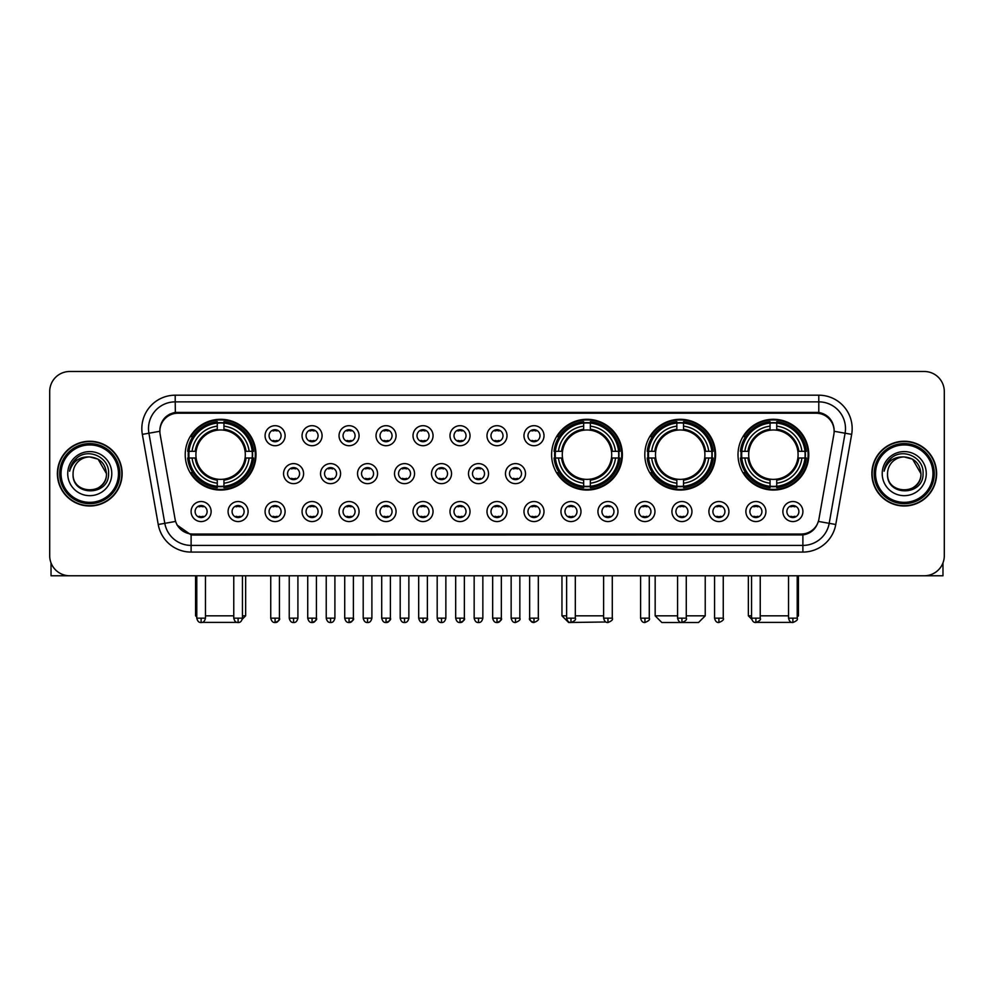 <?xml version="1.0" encoding="UTF-8"?>
<svg xmlns="http://www.w3.org/2000/svg" width="994" height="994" viewBox="0 0 994 994"><rect width="100%" height="100%" fill="white"/><g stroke="black" fill="none" stroke-linecap="round" stroke-linejoin="round"><path stroke-width="1.49" d="M551.608 454.668A35.386 35.386 0 0 0 586.994 490.054A35.386 35.386 0 0 0 622.381 454.668A35.386 35.386 0 0 0 586.994 419.294A35.386 35.386 0 0 0 551.608 454.668M644.808 454.668A35.386 35.386 0 0 0 680.194 490.054A35.386 35.386 0 0 0 715.581 454.668A35.386 35.386 0 0 0 680.194 419.294A35.386 35.386 0 0 0 644.808 454.668M738.008 454.668A35.386 35.386 0 0 0 773.394 490.054A35.386 35.386 0 0 0 808.781 454.668A35.386 35.386 0 0 0 773.394 419.294A35.386 35.386 0 0 0 738.008 454.668M185.219 454.668A35.386 35.386 0 0 0 220.606 490.054A35.386 35.386 0 0 0 255.992 454.668A35.386 35.386 0 0 0 220.606 419.294A35.386 35.386 0 0 0 185.219 454.668M248.115 511.55A10.015 10.015 0 0 1 238.1 521.564A10.015 10.015 0 0 1 228.086 511.55A10.015 10.015 0 0 1 238.1 501.535A10.015 10.015 0 0 1 248.115 511.55M232.087 511.55A6.014 6.014 0 0 0 238.1 517.563A6.014 6.014 0 0 0 244.114 511.55A6.014 6.014 0 0 0 238.1 505.548A6.014 6.014 0 0 0 232.087 511.55M285.104 511.55A10.015 10.015 0 0 1 275.089 521.564A10.015 10.015 0 0 1 265.075 511.55A10.015 10.015 0 0 1 275.089 501.535A10.015 10.015 0 0 1 285.104 511.55M269.076 511.55A6.014 6.014 0 0 0 275.089 517.563A6.014 6.014 0 0 0 281.091 511.55A6.014 6.014 0 0 0 275.089 505.548A6.014 6.014 0 0 0 269.076 511.55M322.081 511.55A10.015 10.015 0 0 1 312.066 521.564A10.015 10.015 0 0 1 302.052 511.55A10.015 10.015 0 0 1 312.066 501.535A10.015 10.015 0 0 1 322.081 511.55M306.065 511.55A6.014 6.014 0 0 0 312.066 517.563A6.014 6.014 0 0 0 318.08 511.55A6.014 6.014 0 0 0 312.066 505.548A6.014 6.014 0 0 0 306.065 511.55M359.07 511.55A10.015 10.015 0 0 1 349.056 521.564A10.015 10.015 0 0 1 339.041 511.55A10.015 10.015 0 0 1 349.056 501.535A10.015 10.015 0 0 1 359.07 511.55M343.054 511.55A6.014 6.014 0 0 0 349.056 517.563A6.014 6.014 0 0 0 355.069 511.55A6.014 6.014 0 0 0 349.056 505.548A6.014 6.014 0 0 0 343.054 511.55M396.059 511.55A10.015 10.015 0 0 1 386.045 521.564A10.015 10.015 0 0 1 376.03 511.55A10.015 10.015 0 0 1 386.045 501.535A10.015 10.015 0 0 1 396.059 511.55M380.031 511.55A6.014 6.014 0 0 0 386.045 517.563A6.014 6.014 0 0 0 392.046 511.55A6.014 6.014 0 0 0 386.045 505.548A6.014 6.014 0 0 0 380.031 511.55M433.049 511.55A10.015 10.015 0 0 1 423.034 521.564A10.015 10.015 0 0 1 413.019 511.55A10.015 10.015 0 0 1 423.034 501.535A10.015 10.015 0 0 1 433.049 511.55M417.02 511.55A6.014 6.014 0 0 0 423.034 517.563A6.014 6.014 0 0 0 429.035 511.55A6.014 6.014 0 0 0 423.034 505.548A6.014 6.014 0 0 0 417.02 511.55M470.025 511.55A10.015 10.015 0 0 1 460.011 521.564A10.015 10.015 0 0 1 449.996 511.55A10.015 10.015 0 0 1 460.011 501.535A10.015 10.015 0 0 1 470.025 511.55M454.009 511.55A6.014 6.014 0 0 0 460.011 517.563A6.014 6.014 0 0 0 466.024 511.55A6.014 6.014 0 0 0 460.011 505.548A6.014 6.014 0 0 0 454.009 511.55M507.015 511.55A10.015 10.015 0 0 1 497 521.564A10.015 10.015 0 0 1 486.985 511.55A10.015 10.015 0 0 1 497 501.535A10.015 10.015 0 0 1 507.015 511.55M490.986 511.55A6.014 6.014 0 0 0 497 517.563A6.014 6.014 0 0 0 503.014 511.55A6.014 6.014 0 0 0 497 505.548A6.014 6.014 0 0 0 490.986 511.55M544.004 511.55A10.015 10.015 0 0 1 533.989 521.564A10.015 10.015 0 0 1 523.975 511.55A10.015 10.015 0 0 1 533.989 501.535A10.015 10.015 0 0 1 544.004 511.55M527.976 511.55A6.014 6.014 0 0 0 533.989 517.563A6.014 6.014 0 0 0 539.99 511.55A6.014 6.014 0 0 0 533.989 505.548A6.014 6.014 0 0 0 527.976 511.55M580.981 511.55A10.015 10.015 0 0 1 570.966 521.564A10.015 10.015 0 0 1 560.951 511.55A10.015 10.015 0 0 1 570.966 501.535A10.015 10.015 0 0 1 580.981 511.55M564.965 511.55A6.014 6.014 0 0 0 570.966 517.563A6.014 6.014 0 0 0 576.98 511.55A6.014 6.014 0 0 0 570.966 505.548A6.014 6.014 0 0 0 564.965 511.55M617.97 511.55A10.015 10.015 0 0 1 607.955 521.564A10.015 10.015 0 0 1 597.941 511.55A10.015 10.015 0 0 1 607.955 501.535A10.015 10.015 0 0 1 617.97 511.55M601.954 511.55A6.014 6.014 0 0 0 607.955 517.563A6.014 6.014 0 0 0 613.969 511.55A6.014 6.014 0 0 0 607.955 505.548A6.014 6.014 0 0 0 601.954 511.55M654.959 511.55A10.015 10.015 0 0 1 644.944 521.564A10.015 10.015 0 0 1 634.93 511.55A10.015 10.015 0 0 1 644.944 501.535A10.015 10.015 0 0 1 654.959 511.55M638.931 511.55A6.014 6.014 0 0 0 644.944 517.563A6.014 6.014 0 0 0 650.946 511.55A6.014 6.014 0 0 0 644.944 505.548A6.014 6.014 0 0 0 638.931 511.55M691.948 511.55A10.015 10.015 0 0 1 681.934 521.564A10.015 10.015 0 0 1 671.919 511.55A10.015 10.015 0 0 1 681.934 501.535A10.015 10.015 0 0 1 691.948 511.55M675.92 511.55A6.014 6.014 0 0 0 681.934 517.563A6.014 6.014 0 0 0 687.935 511.55A6.014 6.014 0 0 0 681.934 505.548A6.014 6.014 0 0 0 675.92 511.55M728.925 511.55A10.015 10.015 0 0 1 718.91 521.564A10.015 10.015 0 0 1 708.896 511.55A10.015 10.015 0 0 1 718.91 501.535A10.015 10.015 0 0 1 728.925 511.55M712.909 511.55A6.014 6.014 0 0 0 718.91 517.563A6.014 6.014 0 0 0 724.924 511.55A6.014 6.014 0 0 0 718.91 505.548A6.014 6.014 0 0 0 712.909 511.55M765.914 511.55A10.015 10.015 0 0 1 755.9 521.564A10.015 10.015 0 0 1 745.885 511.55A10.015 10.015 0 0 1 755.9 501.535A10.015 10.015 0 0 1 765.914 511.55M749.886 511.55A6.014 6.014 0 0 0 755.9 517.563A6.014 6.014 0 0 0 761.913 511.55A6.014 6.014 0 0 0 755.9 505.548A6.014 6.014 0 0 0 749.886 511.55M802.904 511.55A10.015 10.015 0 0 1 792.889 521.564A10.015 10.015 0 0 1 782.874 511.55A10.015 10.015 0 0 1 792.889 501.535A10.015 10.015 0 0 1 802.904 511.55M786.875 511.55A6.014 6.014 0 0 0 792.889 517.563A6.014 6.014 0 0 0 798.89 511.55A6.014 6.014 0 0 0 792.889 505.548A6.014 6.014 0 0 0 786.875 511.55M211.126 511.55A10.015 10.015 0 0 1 201.111 521.564A10.015 10.015 0 0 1 191.096 511.55A10.015 10.015 0 0 1 201.111 501.535A10.015 10.015 0 0 1 211.126 511.55M195.11 511.55A6.014 6.014 0 0 0 201.111 517.563A6.014 6.014 0 0 0 207.125 511.55A6.014 6.014 0 0 0 201.111 505.548A6.014 6.014 0 0 0 195.11 511.55M303.592 473.629A10.015 10.015 0 0 1 293.578 483.643A10.015 10.015 0 0 1 283.563 473.629A10.015 10.015 0 0 1 293.578 463.614A10.015 10.015 0 0 1 303.592 473.629M287.564 473.629A6.014 6.014 0 0 0 293.578 479.642A6.014 6.014 0 0 0 299.592 473.629A6.014 6.014 0 0 0 293.578 467.627A6.014 6.014 0 0 0 287.564 473.629M340.582 473.629A10.015 10.015 0 0 1 330.567 483.643A10.015 10.015 0 0 1 320.553 473.629A10.015 10.015 0 0 1 330.567 463.614A10.015 10.015 0 0 1 340.582 473.629M324.553 473.629A6.014 6.014 0 0 0 330.567 479.642A6.014 6.014 0 0 0 336.568 473.629A6.014 6.014 0 0 0 330.567 467.627A6.014 6.014 0 0 0 324.553 473.629M377.558 473.629A10.015 10.015 0 0 1 367.544 483.643A10.015 10.015 0 0 1 357.542 473.629A10.015 10.015 0 0 1 367.544 463.614A10.015 10.015 0 0 1 377.558 473.629M361.543 473.629A6.014 6.014 0 0 0 367.544 479.642A6.014 6.014 0 0 0 373.558 473.629A6.014 6.014 0 0 0 367.544 467.627A6.014 6.014 0 0 0 361.543 473.629M414.548 473.629A10.015 10.015 0 0 1 404.533 483.643A10.015 10.015 0 0 1 394.519 473.629A10.015 10.015 0 0 1 404.533 463.614A10.015 10.015 0 0 1 414.548 473.629M398.532 473.629A6.014 6.014 0 0 0 404.533 479.642A6.014 6.014 0 0 0 410.547 473.629A6.014 6.014 0 0 0 404.533 467.627A6.014 6.014 0 0 0 398.532 473.629M451.537 473.629A10.015 10.015 0 0 1 441.522 483.643A10.015 10.015 0 0 1 431.508 473.629A10.015 10.015 0 0 1 441.522 463.614A10.015 10.015 0 0 1 451.537 473.629M435.509 473.629A6.014 6.014 0 0 0 441.522 479.642A6.014 6.014 0 0 0 447.536 473.629A6.014 6.014 0 0 0 441.522 467.627A6.014 6.014 0 0 0 435.509 473.629M488.526 473.629A10.015 10.015 0 0 1 478.512 483.643A10.015 10.015 0 0 1 468.497 473.629A10.015 10.015 0 0 1 478.512 463.614A10.015 10.015 0 0 1 488.526 473.629M472.498 473.629A6.014 6.014 0 0 0 478.512 479.642A6.014 6.014 0 0 0 484.513 473.629A6.014 6.014 0 0 0 478.512 467.627A6.014 6.014 0 0 0 472.498 473.629M525.503 473.629A10.015 10.015 0 0 1 515.488 483.643A10.015 10.015 0 0 1 505.474 473.629A10.015 10.015 0 0 1 515.488 463.614A10.015 10.015 0 0 1 525.503 473.629M509.487 473.629A6.014 6.014 0 0 0 515.488 479.642A6.014 6.014 0 0 0 521.502 473.629A6.014 6.014 0 0 0 515.488 467.627A6.014 6.014 0 0 0 509.487 473.629M285.104 435.707A10.015 10.015 0 0 1 275.089 445.722A10.015 10.015 0 0 1 265.075 435.707A10.015 10.015 0 0 1 275.089 425.693A10.015 10.015 0 0 1 285.104 435.707M269.076 435.707A6.014 6.014 0 0 0 275.089 441.721A6.014 6.014 0 0 0 281.091 435.707A6.014 6.014 0 0 0 275.089 429.706A6.014 6.014 0 0 0 269.076 435.707M322.081 435.707A10.015 10.015 0 0 1 312.066 445.722A10.015 10.015 0 0 1 302.052 435.707A10.015 10.015 0 0 1 312.066 425.693A10.015 10.015 0 0 1 322.081 435.707M306.065 435.707A6.014 6.014 0 0 0 312.066 441.721A6.014 6.014 0 0 0 318.08 435.707A6.014 6.014 0 0 0 312.066 429.706A6.014 6.014 0 0 0 306.065 435.707M359.07 435.707A10.015 10.015 0 0 1 349.056 445.722A10.015 10.015 0 0 1 339.041 435.707A10.015 10.015 0 0 1 349.056 425.693A10.015 10.015 0 0 1 359.07 435.707M343.054 435.707A6.014 6.014 0 0 0 349.056 441.721A6.014 6.014 0 0 0 355.069 435.707A6.014 6.014 0 0 0 349.056 429.706A6.014 6.014 0 0 0 343.054 435.707M396.059 435.707A10.015 10.015 0 0 1 386.045 445.722A10.015 10.015 0 0 1 376.03 435.707A10.015 10.015 0 0 1 386.045 425.693A10.015 10.015 0 0 1 396.059 435.707M380.031 435.707A6.014 6.014 0 0 0 386.045 441.721A6.014 6.014 0 0 0 392.046 435.707A6.014 6.014 0 0 0 386.045 429.706A6.014 6.014 0 0 0 380.031 435.707M433.049 435.707A10.015 10.015 0 0 1 423.034 445.722A10.015 10.015 0 0 1 413.019 435.707A10.015 10.015 0 0 1 423.034 425.693A10.015 10.015 0 0 1 433.049 435.707M417.02 435.707A6.014 6.014 0 0 0 423.034 441.721A6.014 6.014 0 0 0 429.035 435.707A6.014 6.014 0 0 0 423.034 429.706A6.014 6.014 0 0 0 417.02 435.707M470.025 435.707A10.015 10.015 0 0 1 460.011 445.722A10.015 10.015 0 0 1 449.996 435.707A10.015 10.015 0 0 1 460.011 425.693A10.015 10.015 0 0 1 470.025 435.707M454.009 435.707A6.014 6.014 0 0 0 460.011 441.721A6.014 6.014 0 0 0 466.024 435.707A6.014 6.014 0 0 0 460.011 429.706A6.014 6.014 0 0 0 454.009 435.707M507.015 435.707A10.015 10.015 0 0 1 497 445.722A10.015 10.015 0 0 1 486.985 435.707A10.015 10.015 0 0 1 497 425.693A10.015 10.015 0 0 1 507.015 435.707M490.986 435.707A6.014 6.014 0 0 0 497 441.721A6.014 6.014 0 0 0 503.014 435.707A6.014 6.014 0 0 0 497 429.706A6.014 6.014 0 0 0 490.986 435.707M544.004 435.707A10.015 10.015 0 0 1 533.989 445.722A10.015 10.015 0 0 1 523.975 435.707A10.015 10.015 0 0 1 533.989 425.693A10.015 10.015 0 0 1 544.004 435.707M527.976 435.707A6.014 6.014 0 0 0 533.989 441.721A6.014 6.014 0 0 0 539.99 435.707A6.014 6.014 0 0 0 533.989 429.706A6.014 6.014 0 0 0 527.976 435.707M160.133 434.366A18.029 18.029 0 0 1 177.876 413.218L816.124 413.218A18.029 18.029 0 0 1 833.867 434.366L818.919 519.154A18.029 18.029 0 0 1 801.164 534.051L192.836 534.051A18.029 18.029 0 0 1 175.081 519.154L160.133 434.366M188.4 458.01A32.38 32.38 0 0 1 188.4 451.338M741.189 458.01A32.38 32.38 0 0 1 741.189 451.338M647.989 458.01A32.38 32.38 0 0 1 647.989 451.338M554.789 458.01A32.38 32.38 0 0 1 554.789 451.338M57.379 473.629A32.38 32.38 0 0 0 89.758 506.008A32.38 32.38 0 0 0 122.138 473.629A32.38 32.38 0 0 0 89.758 441.249A32.38 32.38 0 0 0 57.379 473.629M871.862 473.629A32.38 32.38 0 0 0 904.242 506.008A32.38 32.38 0 0 0 936.621 473.629A32.38 32.38 0 0 0 904.242 441.249A32.38 32.38 0 0 0 871.862 473.629M159.935 428.576L159.885 431.272L159.935 428.576C161.326 419.692 166.42 414.312 175.205 412.411L818.795 412.411C827.567 414.299 832.661 419.679 834.065 428.576L834.115 431.272M175.205 395.19L818.795 395.19A33.386 33.386 0 0 1 851.659 434.366L835.768 524.497A33.386 33.386 0 0 1 802.891 552.08L191.109 552.08A33.386 33.386 0 0 1 158.232 524.497L142.341 434.366A33.386 33.386 0 0 1 175.205 395.19L175.205 401.862L818.795 401.862A26.701 26.701 0 0 1 845.086 433.21L829.195 523.329A26.701 26.701 0 0 1 802.891 545.408L191.109 545.408A26.701 26.701 0 0 1 164.805 523.329L148.914 433.21A26.701 26.701 0 0 1 175.205 401.862L175.354 412.386M164.743 417.89L169.539 414.262M169.701 414.175L174.36 412.56M802.891 552.08L802.891 534.934C810.831 533.616 815.962 529.106 818.298 521.415C815.975 529.106 810.843 533.604 802.891 534.934L193.184 535.058L191.109 534.934L177.044 525.043M832.338 422.388L834.065 428.576M944.3 391.512A20.029 20.029 0 0 0 924.271 371.495L69.729 371.495A20.029 20.029 0 0 0 49.7 391.512L49.7 555.745A20.029 20.029 0 0 0 69.729 575.774L924.271 575.774A20.029 20.029 0 0 0 944.3 555.745L944.3 391.512L944.3 555.745M818.373 521.428L829.195 523.329L845.086 433.21L851.659 434.366M49.7 391.512L49.7 555.745M924.271 371.495L69.729 371.495M69.729 575.774L924.271 575.774M51.029 562.939L51.029 575.774L128.475 575.774M118.46 473.629A28.702 28.702 0 0 0 89.758 444.927A28.702 28.702 0 0 0 61.044 473.629A28.702 28.702 0 0 0 89.758 502.343A28.702 28.702 0 0 0 118.46 473.629M119.802 473.629A30.044 30.044 0 0 0 89.758 443.585A30.044 30.044 0 0 0 59.715 473.629A30.044 30.044 0 0 0 89.758 503.672A30.044 30.044 0 0 0 119.802 473.629M121.802 473.629A32.044 32.044 0 0 0 89.758 441.584A32.044 32.044 0 0 0 57.714 473.629A32.044 32.044 0 0 0 89.758 505.685A32.044 32.044 0 0 0 121.802 473.629M106.445 473.629C105.451 463.49 99.897 457.936 89.758 456.942L98.108 459.178L106.445 473.629L98.108 459.178L89.758 456.942L98.108 459.178L106.445 473.629L98.108 459.178L89.758 456.942L98.108 459.178L106.445 473.629C107.464 495.161 72.04 495.161 73.071 473.629C71.58 496.801 109.34 496.279 108.557 473.629C109.8 457.737 88.963 447.635 76.96 457.874C72.773 461.365 70.326 465.813 69.605 471.206C72.748 461.266 79.47 456.507 89.758 456.942L98.108 459.178L106.445 473.629C107.464 495.161 72.04 495.161 73.071 473.629C72.04 495.161 107.464 495.161 106.445 473.629C107.464 495.161 72.04 495.161 73.071 473.629C72.04 495.161 107.464 495.161 106.445 473.629C107.464 495.161 72.04 495.161 73.071 473.629C72.04 495.161 107.464 495.161 106.445 473.629C107.464 495.161 72.04 495.161 73.071 473.629C72.04 495.161 107.464 495.161 106.445 473.629C107.464 495.161 72.04 495.161 73.071 473.629C72.04 495.161 107.464 495.161 106.445 473.629C107.464 495.161 72.04 495.161 73.071 473.629C72.04 495.161 107.464 495.161 106.445 473.629C107.464 495.161 72.04 495.161 73.071 473.629A16.687 16.687 0 0 1 89.758 456.942L98.108 459.178L106.445 473.629C107.116 486.588 90.454 495.198 80.29 487.383M67.729 473.629A22.03 22.03 0 0 0 89.758 495.671A22.03 22.03 0 0 0 111.788 473.629A22.03 22.03 0 0 0 89.758 451.599A22.03 22.03 0 0 0 67.729 473.629M76.948 457.874L72.028 463.726M71.73 464.297L72.164 463.49L71.73 464.297M239.082 622.393L202.13 622.393M205.46 615.833L233.764 615.833M242.437 615.833L245.642 615.833L242.325 619.15M223.948 486.277L223.948 487.619A33.113 33.113 0 0 0 253.557 458.01L252.215 458.01A31.783 31.783 0 0 1 223.948 486.277L223.948 483.183A28.702 28.702 0 0 0 249.121 458.01L245.083 458.01A24.701 24.701 0 0 0 223.948 430.203L223.948 423.071A31.783 31.783 0 0 1 252.215 451.338L253.557 451.338A33.113 33.113 0 0 0 223.948 421.729L223.948 423.071M189.009 458.01L187.667 458.01A33.113 33.113 0 0 0 217.276 487.619L217.276 486.277A31.783 31.783 0 0 1 189.009 458.01L192.09 458.01A28.702 28.702 0 0 0 217.276 483.183L217.276 479.145A24.701 24.701 0 0 0 245.083 458.01L246.065 458.01A25.682 25.682 0 0 1 223.948 480.139L223.948 483.183M217.276 423.071L217.276 421.729A33.113 33.113 0 0 0 187.667 451.338L189.009 451.338A31.783 31.783 0 0 1 217.276 423.071L217.276 426.165A28.702 28.702 0 0 0 192.09 451.338L196.129 451.338A24.701 24.701 0 0 0 217.276 479.145L217.276 480.139A25.682 25.682 0 0 1 195.147 458.01L192.09 458.01M189.071 458.01A31.709 31.709 0 0 1 189.071 451.338M223.948 423.133A31.709 31.709 0 0 0 217.276 423.133M252.141 451.338A31.709 31.709 0 0 1 252.141 458.01M252.215 451.338L249.121 451.338A28.702 28.702 0 0 0 223.948 426.165M249.121 458.01L252.215 458.01M217.276 483.183L217.276 486.277M245.083 451.338L249.121 451.338M245.083 458.01A24.701 24.701 0 0 1 223.948 479.145L223.948 480.139M217.276 479.145A24.701 24.701 0 0 1 196.129 458.01L195.147 458.01M223.948 486.203A31.709 31.709 0 0 1 217.276 486.203M192.09 451.338L189.009 451.338M217.276 430.153L217.276 426.165M223.948 430.203A24.701 24.701 0 0 0 196.129 451.338L195.147 451.338A25.682 25.682 0 0 1 217.276 429.209M223.948 430.153L223.948 429.209A25.682 25.682 0 0 1 246.065 451.338M195.57 575.774L195.57 615.833L196.775 615.833M192.836 436.652L190.935 436.652A34.715 34.715 0 0 1 255.321 454.668A34.715 34.715 0 0 1 190.935 472.697L192.836 472.697M605.88 621.983L568.63 622.505L561.958 615.833L566.63 615.833M575.315 615.833L603.619 615.833M590.337 486.277L590.337 487.619A33.113 33.113 0 0 0 619.933 458.01L618.591 458.01A31.783 31.783 0 0 1 590.337 486.277L590.337 483.183A28.702 28.702 0 0 0 615.51 458.01L611.472 458.01A24.701 24.701 0 0 0 590.337 430.203L590.337 423.071A31.783 31.783 0 0 1 618.591 451.338L619.933 451.338A33.113 33.113 0 0 0 590.337 421.729L590.337 423.071M555.397 458.01L554.043 458.01A33.113 33.113 0 0 0 583.652 487.619L583.652 486.277A31.783 31.783 0 0 1 555.397 458.01L558.479 458.01A28.702 28.702 0 0 0 583.652 483.183L583.652 479.145A24.701 24.701 0 0 0 611.472 458.01L612.453 458.01A25.682 25.682 0 0 1 590.337 480.139L590.337 483.183M583.652 423.071L583.652 421.729A33.113 33.113 0 0 0 554.043 451.338L555.397 451.338A31.783 31.783 0 0 1 583.652 423.071L583.652 426.165A28.702 28.702 0 0 0 558.479 451.338L562.517 451.338A24.701 24.701 0 0 0 583.652 479.145L583.652 480.139A25.682 25.682 0 0 1 561.535 458.01L558.479 458.01M555.46 458.01A31.709 31.709 0 0 1 555.46 451.338M590.337 423.133A31.709 31.709 0 0 0 583.652 423.133M618.529 451.338A31.709 31.709 0 0 1 618.529 458.01M618.591 451.338L615.51 451.338A28.702 28.702 0 0 0 590.337 426.165M615.51 458.01L618.591 458.01M583.652 483.183L583.652 486.277M611.472 451.338L615.51 451.338M611.472 458.01A24.701 24.701 0 0 1 590.337 479.145L590.337 480.139M583.652 479.145A24.701 24.701 0 0 1 562.517 458.01L561.535 458.01M590.337 486.203A31.709 31.709 0 0 1 583.652 486.203M558.479 451.338L555.397 451.338M583.652 430.153L583.652 426.165M590.337 430.203A24.701 24.701 0 0 0 562.517 451.338L561.535 451.338A25.682 25.682 0 0 1 583.652 429.209M590.337 430.153L590.337 429.209A25.682 25.682 0 0 1 612.453 451.338M559.212 436.652L557.323 436.652A34.715 34.715 0 0 1 621.71 454.668A34.715 34.715 0 0 1 557.323 472.697L559.212 472.697M686.27 615.833L705.231 615.833L698.546 622.505L661.83 622.505L655.158 615.833L677.585 615.833M683.537 486.277L683.537 487.619A33.113 33.113 0 0 0 713.133 458.01L711.791 458.01A31.783 31.783 0 0 1 683.537 486.277L683.537 483.183A28.702 28.702 0 0 0 708.71 458.01L704.671 458.01A24.701 24.701 0 0 0 683.537 430.203L683.537 423.071A31.783 31.783 0 0 1 711.791 451.338L713.133 451.338A33.113 33.113 0 0 0 683.537 421.729L683.537 423.071M648.585 458.01L647.243 458.01A33.113 33.113 0 0 0 676.852 487.619L676.852 486.277A31.783 31.783 0 0 1 648.585 458.01L651.679 458.01A28.702 28.702 0 0 0 676.852 483.183L676.852 479.145A24.701 24.701 0 0 0 704.671 458.01L705.653 458.01A25.682 25.682 0 0 1 683.537 480.139L683.537 483.183M676.852 423.071L676.852 421.729A33.113 33.113 0 0 0 647.243 451.338L648.585 451.338A31.783 31.783 0 0 1 676.852 423.071L676.852 426.165A28.702 28.702 0 0 0 651.679 451.338L655.717 451.338A24.701 24.701 0 0 0 676.852 479.145L676.852 480.139A25.682 25.682 0 0 1 654.735 458.01L651.679 458.01M648.66 458.01A31.709 31.709 0 0 1 648.66 451.338M683.537 423.133A31.709 31.709 0 0 0 676.852 423.133M711.729 451.338A31.709 31.709 0 0 1 711.729 458.01M711.791 451.338L708.71 451.338A28.702 28.702 0 0 0 683.537 426.165M708.71 458.01L711.791 458.01M676.852 483.183L676.852 486.277M704.671 451.338L708.71 451.338M704.671 458.01A24.701 24.701 0 0 1 683.537 479.145L683.537 480.139M676.852 479.145A24.701 24.701 0 0 1 655.717 458.01L654.735 458.01M683.537 486.203A31.709 31.709 0 0 1 676.852 486.203M651.679 451.338L648.585 451.338M676.852 430.153L676.852 426.165M683.537 430.203A24.701 24.701 0 0 0 655.717 451.338L654.735 451.338A25.682 25.682 0 0 1 676.852 429.209M683.537 430.153L683.537 429.209A25.682 25.682 0 0 1 705.653 451.338M652.412 436.652L650.523 436.652A34.715 34.715 0 0 1 714.91 454.668A34.715 34.715 0 0 1 650.523 472.697L652.412 472.697M791.87 622.393L754.918 622.393M760.236 615.833L788.54 615.833M797.225 615.833L798.43 615.833L797.225 617.038M776.724 486.277L776.724 487.619A33.113 33.113 0 0 0 806.333 458.01L804.991 458.01A31.783 31.783 0 0 1 776.724 486.277L776.724 483.183A28.702 28.702 0 0 0 801.909 458.01L797.871 458.01A24.701 24.701 0 0 0 776.724 430.203L776.724 423.071A31.783 31.783 0 0 1 804.991 451.338L806.333 451.338A33.113 33.113 0 0 0 776.724 421.729L776.724 423.071M741.785 458.01L740.443 458.01A33.113 33.113 0 0 0 770.052 487.619L770.052 486.277A31.783 31.783 0 0 1 741.785 458.01L744.879 458.01A28.702 28.702 0 0 0 770.052 483.183L770.052 479.145A24.701 24.701 0 0 0 797.871 458.01L798.853 458.01A25.682 25.682 0 0 1 776.724 480.139L776.724 483.183M770.052 423.071L770.052 421.729A33.113 33.113 0 0 0 740.443 451.338L741.785 451.338A31.783 31.783 0 0 1 770.052 423.071L770.052 426.165A28.702 28.702 0 0 0 744.879 451.338L748.917 451.338A24.701 24.701 0 0 0 770.052 479.145L770.052 480.139A25.682 25.682 0 0 1 747.935 458.01L744.879 458.01M741.859 458.01A31.709 31.709 0 0 1 741.859 451.338M776.724 423.133A31.709 31.709 0 0 0 770.052 423.133M804.929 451.338A31.709 31.709 0 0 1 804.929 458.01M804.991 451.338L801.909 451.338A28.702 28.702 0 0 0 776.724 426.165M801.909 458.01L804.991 458.01M770.052 483.183L770.052 486.277M797.871 451.338L801.909 451.338M797.871 458.01A24.701 24.701 0 0 1 776.724 479.145L776.724 480.139M770.052 479.145A24.701 24.701 0 0 1 748.917 458.01L747.935 458.01M776.724 486.203A31.709 31.709 0 0 1 770.052 486.203M744.879 451.338L741.785 451.338M770.052 430.153L770.052 426.165M776.724 430.203A24.701 24.701 0 0 0 748.917 451.338L747.935 451.338A25.682 25.682 0 0 1 770.052 429.209M776.724 430.153L776.724 429.209A25.682 25.682 0 0 1 798.853 451.338M748.358 575.774L748.358 615.833L751.563 615.833M745.612 436.652L743.723 436.652A34.715 34.715 0 0 1 808.11 454.668A34.715 34.715 0 0 1 743.723 472.697L745.612 472.697M273.089 441.373L273.089 440.429A5.119 5.119 0 0 0 277.09 440.429L277.09 441.373M277.09 430.054L277.09 430.998A5.119 5.119 0 0 0 273.089 430.998L273.089 430.054M310.066 441.373L310.066 440.429A5.119 5.119 0 0 0 314.079 440.429L314.079 441.373M314.079 430.054L314.079 430.998A5.119 5.119 0 0 0 310.066 430.998L310.066 430.054M347.055 441.373L347.055 440.429A5.119 5.119 0 0 0 351.056 440.429L351.056 441.373M351.056 430.054L351.056 430.998A5.119 5.119 0 0 0 347.055 430.998L347.055 430.054M384.044 441.373L384.044 440.429A5.119 5.119 0 0 0 388.045 440.429L388.045 441.373M388.045 430.054L388.045 430.998A5.119 5.119 0 0 0 384.044 430.998L384.044 430.054M421.021 441.373L421.021 440.429A5.119 5.119 0 0 0 425.034 440.429L425.034 441.373M425.034 430.054L425.034 430.998A5.119 5.119 0 0 0 421.021 430.998L421.021 430.054M458.01 441.373L458.01 440.429A5.119 5.119 0 0 0 462.011 440.429L462.011 441.373M462.011 430.054L462.011 430.998A5.119 5.119 0 0 0 458.01 430.998L458.01 430.054M495 441.373L495 440.429A5.119 5.119 0 0 0 499 440.429L499 441.373M499 430.054L499 430.998A5.119 5.119 0 0 0 495 430.998L495 430.054M531.989 441.373L531.989 440.429A5.119 5.119 0 0 0 535.99 440.429L535.99 441.373M535.99 430.054L535.99 430.998A5.119 5.119 0 0 0 531.989 430.998L531.989 430.054M291.577 479.294L291.577 478.35A5.119 5.119 0 0 0 295.578 478.35L295.578 479.294M295.578 467.963L295.578 468.919A5.119 5.119 0 0 0 291.577 468.919L291.577 467.963M328.567 479.294L328.567 478.35A5.119 5.119 0 0 0 332.568 478.35L332.568 479.294M332.568 467.963L332.568 468.919A5.119 5.119 0 0 0 328.567 468.919L328.567 467.963M365.543 479.294L365.543 478.35A5.119 5.119 0 0 0 369.557 478.35L369.557 479.294M369.557 467.963L369.557 468.919A5.119 5.119 0 0 0 365.543 468.919L365.543 467.963M402.533 479.294L402.533 478.35A5.119 5.119 0 0 0 406.534 478.35L406.534 479.294M406.534 467.963L406.534 468.919A5.119 5.119 0 0 0 402.533 468.919L402.533 467.963M439.522 479.294L439.522 478.35A5.119 5.119 0 0 0 443.523 478.35L443.523 479.294M443.523 467.963L443.523 468.919A5.119 5.119 0 0 0 439.522 468.919L439.522 467.963M476.499 479.294L476.499 478.35A5.119 5.119 0 0 0 480.512 478.35L480.512 479.294M480.512 467.963L480.512 468.919A5.119 5.119 0 0 0 476.499 468.919L476.499 467.963M513.488 479.294L513.488 478.35A5.119 5.119 0 0 0 517.501 478.35L517.501 479.294M517.501 467.963L517.501 468.919A5.119 5.119 0 0 0 513.488 468.919L513.488 467.963M199.111 517.215L199.111 516.271A5.119 5.119 0 0 0 203.111 516.271L203.111 517.215M203.111 505.884L203.111 506.841A5.119 5.119 0 0 0 199.111 506.841L199.111 505.884M942.971 562.939L942.971 575.774L865.525 575.774M932.956 473.629A28.702 28.702 0 0 0 904.242 444.927A28.702 28.702 0 0 0 875.54 473.629A28.702 28.702 0 0 0 904.242 502.343A28.702 28.702 0 0 0 932.956 473.629M934.285 473.629A30.044 30.044 0 0 0 904.242 443.585A30.044 30.044 0 0 0 874.198 473.629A30.044 30.044 0 0 0 904.242 503.672A30.044 30.044 0 0 0 934.285 473.629M936.286 473.629A32.044 32.044 0 0 0 904.242 441.584A32.044 32.044 0 0 0 872.198 473.629A32.044 32.044 0 0 0 904.242 505.685A32.044 32.044 0 0 0 936.286 473.629M887.555 473.629A16.687 16.687 0 0 1 904.242 456.942L912.591 459.178L920.929 473.629L912.591 459.178L904.242 456.942L912.591 459.178L920.929 473.629L912.591 459.178L904.242 456.942L912.591 459.178L920.929 473.629L912.591 459.178L904.242 456.942L912.591 459.178L920.929 473.629C921.96 495.161 886.536 495.161 887.555 473.629C886.064 496.801 923.824 496.279 923.041 473.629C924.283 457.737 903.447 447.635 891.444 457.874C887.257 461.365 884.809 465.813 884.088 471.206C887.232 461.266 893.954 456.507 904.242 456.942L912.591 459.178L920.929 473.629C921.96 495.161 886.536 495.161 887.555 473.629C886.536 495.161 921.96 495.161 920.929 473.629C921.96 495.161 886.536 495.161 887.555 473.629C886.536 495.161 921.96 495.161 920.929 473.629C921.96 495.161 886.536 495.161 887.555 473.629C886.536 495.161 921.96 495.161 920.929 473.629C921.96 495.161 886.536 495.161 887.555 473.629C886.536 495.161 921.96 495.161 920.929 473.629C921.96 495.161 886.536 495.161 887.555 473.629C886.536 495.161 921.96 495.161 920.929 473.629C921.6 486.588 904.938 495.198 894.774 487.383M904.242 456.942C914.381 457.936 919.947 463.49 920.929 473.629M882.212 473.629A22.03 22.03 0 0 0 904.242 495.671A22.03 22.03 0 0 0 926.271 473.629A22.03 22.03 0 0 0 904.242 451.599A22.03 22.03 0 0 0 882.212 473.629M891.444 457.874L886.524 463.726M886.213 464.297L886.66 463.49M236.1 517.215L236.1 516.271A5.119 5.119 0 0 0 240.101 516.271L240.101 517.215M240.101 505.884L240.101 506.841A5.119 5.119 0 0 0 236.1 506.841L236.1 505.884M273.089 517.215L273.089 516.271A5.119 5.119 0 0 0 277.09 516.271L277.09 517.215M277.09 505.884L277.09 506.841A5.119 5.119 0 0 0 273.089 506.841L273.089 505.884M310.066 517.215L310.066 516.271A5.119 5.119 0 0 0 314.079 516.271L314.079 517.215M314.079 505.884L314.079 506.841A5.119 5.119 0 0 0 310.066 506.841L310.066 505.884M347.055 517.215L347.055 516.271A5.119 5.119 0 0 0 351.056 516.271L351.056 517.215M351.056 505.884L351.056 506.841A5.119 5.119 0 0 0 347.055 506.841L347.055 505.884M384.044 517.215L384.044 516.271A5.119 5.119 0 0 0 388.045 516.271L388.045 517.215M388.045 505.884L388.045 506.841A5.119 5.119 0 0 0 384.044 506.841L384.044 505.884M421.021 517.215L421.021 516.271A5.119 5.119 0 0 0 425.034 516.271L425.034 517.215M425.034 505.884L425.034 506.841A5.119 5.119 0 0 0 421.021 506.841L421.021 505.884M458.01 517.215L458.01 516.271A5.119 5.119 0 0 0 462.011 516.271L462.011 517.215M462.011 505.884L462.011 506.841A5.119 5.119 0 0 0 458.01 506.841L458.01 505.884M495 517.215L495 516.271A5.119 5.119 0 0 0 499 516.271L499 517.215M499 505.884L499 506.841A5.119 5.119 0 0 0 495 506.841L495 505.884M531.989 517.215L531.989 516.271A5.119 5.119 0 0 0 535.99 516.271L535.99 517.215M535.99 505.884L535.99 506.841A5.119 5.119 0 0 0 531.989 506.841L531.989 505.884M568.966 517.215L568.966 516.271A5.119 5.119 0 0 0 572.979 516.271L572.979 517.215M572.979 505.884L572.979 506.841A5.119 5.119 0 0 0 568.966 506.841L568.966 505.884M605.955 517.215L605.955 516.271A5.119 5.119 0 0 0 609.956 516.271L609.956 517.215M609.956 505.884L609.956 506.841A5.119 5.119 0 0 0 605.955 506.841L605.955 505.884M642.944 517.215L642.944 516.271A5.119 5.119 0 0 0 646.945 516.271L646.945 517.215M646.945 505.884L646.945 506.841A5.119 5.119 0 0 0 642.944 506.841L642.944 505.884M679.921 517.215L679.921 516.271A5.119 5.119 0 0 0 683.934 516.271L683.934 517.215M683.934 505.884L683.934 506.841A5.119 5.119 0 0 0 679.921 506.841L679.921 505.884M716.91 517.215L716.91 516.271A5.119 5.119 0 0 0 720.911 516.271L720.911 517.215M720.911 505.884L720.911 506.841A5.119 5.119 0 0 0 716.91 506.841L716.91 505.884M753.899 517.215L753.899 516.271A5.119 5.119 0 0 0 757.9 516.271L757.9 517.215M757.9 505.884L757.9 506.841A5.119 5.119 0 0 0 753.899 506.841L753.899 505.884M790.889 517.215L790.889 516.271A5.119 5.119 0 0 0 794.889 516.271L794.889 517.215M794.889 505.884L794.889 506.841A5.119 5.119 0 0 0 790.889 506.841L790.889 505.884M818.795 395.19L818.795 412.411M142.341 434.366L148.914 433.21A26.701 26.701 0 0 1 148.504 428.576M148.914 433.21L159.86 431.272M191.109 552.08L191.109 534.934M158.232 524.497L175.627 521.428M834.14 431.272L845.086 433.21M829.195 523.329L835.768 524.497M217.276 486.513A32.007 32.007 0 0 0 223.948 486.513M252.439 458.01A32.007 32.007 0 0 0 252.439 451.338M223.948 422.835A32.007 32.007 0 0 0 217.276 422.835M583.652 486.513A32.007 32.007 0 0 0 590.337 486.513M618.827 458.01A32.007 32.007 0 0 0 618.827 451.338M590.337 422.835A32.007 32.007 0 0 0 583.652 422.835M676.852 486.513A32.007 32.007 0 0 0 683.537 486.513M712.027 458.01A32.007 32.007 0 0 0 712.027 451.338M683.537 422.835A32.007 32.007 0 0 0 676.852 422.835M770.052 486.513A32.007 32.007 0 0 0 776.724 486.513M805.227 458.01A32.007 32.007 0 0 0 805.227 451.338M776.724 422.835A32.007 32.007 0 0 0 770.052 422.835M293.578 618.169L289.242 618.169C290 621.262 291.441 622.716 293.578 622.505L293.578 618.169L297.914 618.169L297.914 575.774M330.567 618.169L326.231 618.169C326.976 621.262 328.43 622.716 330.567 622.505L330.567 618.169L334.903 618.169L334.903 575.774M367.544 618.169L363.208 618.169C363.966 621.262 365.419 622.716 367.544 622.505L367.544 618.169L371.893 618.169L371.893 575.774M404.533 618.169L400.197 618.169C400.955 621.262 402.396 622.716 404.533 622.505L404.533 618.169L408.869 618.169L408.869 575.774M441.522 618.169L437.186 618.169C437.944 621.262 439.385 622.716 441.522 622.505L441.522 618.169L445.859 618.169L445.859 575.774M478.512 618.169L474.163 618.169C474.921 621.262 476.374 622.716 478.512 622.505L478.512 618.169L482.848 618.169L482.848 575.774M515.488 618.169L511.152 618.169C511.91 621.262 513.351 622.716 515.488 622.505L515.488 618.169L519.837 618.169L519.837 575.774M201.111 618.169L196.775 618.169C197.533 621.262 198.974 622.716 201.111 622.505L201.111 618.169L205.46 618.169L205.46 575.774M238.1 618.169L233.764 618.169C234.522 621.262 235.963 622.716 238.1 622.505L238.1 618.169L242.437 618.169L242.437 575.774M275.089 618.169L270.741 618.169C271.499 621.262 272.952 622.716 275.089 622.505L275.089 618.169L279.426 618.169C280.308 619.56 278.854 621.001 275.089 622.505C277.227 622.716 278.668 621.262 279.426 618.169L279.426 575.774M312.066 618.169L307.73 618.169C308.488 621.262 309.942 622.716 312.066 622.505L312.066 618.169L316.415 618.169C317.297 619.56 315.843 621.001 312.066 622.505C314.203 622.716 315.657 621.262 316.415 618.169L316.415 575.774M349.056 618.169L344.719 618.169C345.477 621.262 346.918 622.716 349.056 622.505L349.056 618.169L353.392 618.169C354.274 619.56 352.833 621.001 349.056 622.505C351.193 622.716 352.634 621.262 353.392 618.169L353.392 575.774M386.045 618.169L381.708 618.169C382.466 621.262 383.908 622.716 386.045 622.505L386.045 618.169L390.381 618.169C391.263 619.56 389.822 621.001 386.045 622.505C388.182 622.716 389.623 621.262 390.381 618.169L390.381 575.774M423.034 618.169L418.685 618.169C419.443 621.262 420.897 622.716 423.034 622.505L423.034 618.169L427.37 618.169C428.252 619.56 426.799 621.001 423.034 622.505C425.159 622.716 426.612 621.262 427.37 618.169L427.37 575.774M460.011 618.169L455.674 618.169C456.432 621.262 457.874 622.716 460.011 622.505L460.011 618.169L464.36 618.169C465.229 619.56 463.788 621.001 460.011 622.505C462.148 622.716 463.602 621.262 464.36 618.169L464.36 575.774M497 618.169L492.664 618.169L492.664 575.774L492.664 618.169C493.422 621.262 494.863 622.716 497 622.505L497 618.169L501.336 618.169C502.218 619.56 500.777 621.001 497 622.505C499.137 622.716 500.578 621.262 501.336 618.169L501.336 575.774M533.989 618.169L529.64 618.169C528.771 619.56 530.212 621.001 533.989 622.505L533.989 618.169L538.326 618.169L538.326 575.774M570.966 618.169L566.63 618.169C567.388 621.262 568.841 622.716 570.966 622.505L570.966 618.169L575.315 618.169L575.315 575.774M607.955 618.169L603.619 618.169C604.377 621.262 605.818 622.716 607.955 622.505L607.955 618.169L612.292 618.169L612.292 575.774M644.944 618.169L640.608 618.169C641.366 621.262 642.807 622.716 644.944 622.505L644.944 618.169L649.281 618.169L649.281 575.774M681.934 618.169L677.585 618.169C678.343 621.262 679.797 622.716 681.934 622.505L681.934 618.169L686.27 618.169L686.27 575.774M718.91 618.169L714.574 618.169C715.332 621.262 716.773 622.716 718.91 622.505L718.91 618.169L723.259 618.169L723.259 575.774M755.9 618.169L751.563 618.169C752.321 621.262 753.763 622.716 755.9 622.505L755.9 618.169L760.236 618.169L760.236 575.774M792.889 618.169L788.54 618.169C789.298 621.262 790.752 622.716 792.889 622.505L792.889 618.169L797.225 618.169L797.225 575.774M245.642 575.774L245.642 615.833M196.775 617.038L195.57 615.833M561.958 575.774L561.958 615.833M705.231 575.774L705.231 615.833M655.158 575.774L655.158 615.833M798.43 575.774L798.43 615.833M751.675 619.15L748.358 615.833M529.64 618.169L529.64 575.774L529.64 618.169C530.398 621.262 531.852 622.716 533.989 622.505C537.754 621.001 539.208 619.56 538.326 618.169M289.242 618.169L289.242 575.774M297.914 618.169C297.156 621.262 295.715 622.716 293.578 622.505M326.231 618.169L326.231 575.774M334.903 618.169C334.146 621.262 332.704 622.716 330.567 622.505M363.208 618.169L363.208 575.774M371.893 618.169C371.135 621.262 369.681 622.716 367.544 622.505M400.197 618.169L400.197 575.774M408.869 618.169C408.124 621.262 406.67 622.716 404.533 622.505M437.186 618.169L437.186 575.774M445.859 618.169C445.101 621.262 443.659 622.716 441.522 622.505M474.163 618.169L474.163 575.774M482.848 618.169C482.09 621.262 480.649 622.716 478.512 622.505M511.152 618.169L511.152 575.774M519.837 618.169C520.707 619.56 519.266 621.001 515.488 622.505M196.775 618.169L196.775 575.774M205.46 618.169C204.702 621.262 203.248 622.716 201.111 622.505M233.764 618.169L233.764 575.774M242.437 618.169C241.679 621.262 240.237 622.716 238.1 622.505M270.741 618.169L270.741 575.774M307.73 618.169L307.73 575.774M344.719 618.169L344.719 575.774M381.708 618.169L381.708 575.774M418.685 618.169L418.685 575.774M455.674 618.169L455.674 575.774M566.63 618.169L566.63 575.774M575.315 618.169C576.197 619.56 574.743 621.001 570.966 622.505M603.619 618.169L603.619 575.774M612.292 618.169C613.174 619.56 611.732 621.001 607.955 622.505M640.608 618.169L640.608 575.774M649.281 618.169C650.163 619.56 648.722 621.001 644.944 622.505M677.585 618.169L677.585 575.774M686.27 618.169C687.152 619.56 685.698 621.001 681.934 622.505M714.574 618.169L714.574 575.774M723.259 618.169C724.129 619.56 722.688 621.001 718.91 622.505M751.563 618.169L751.563 575.774M760.236 618.169C761.118 619.56 759.677 621.001 755.9 622.505M788.54 618.169L788.54 575.774M797.225 618.169C798.107 619.56 796.654 621.001 792.889 622.505"/></g></svg>
